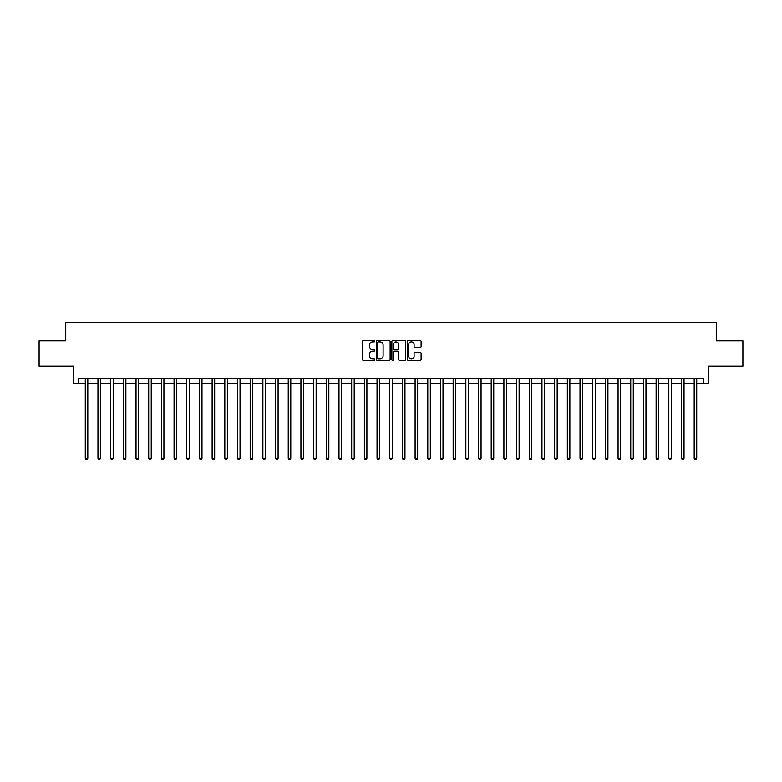 <?xml version="1.0" encoding="UTF-8"?>
<svg xmlns="http://www.w3.org/2000/svg" width="782" height="782" viewBox="0 0 782 782"><rect width="100%" height="100%" fill="white"/><g stroke="black" fill="none" stroke-linecap="round" stroke-linejoin="round"><path stroke-width="1.17" d="M374.764 341.138A0.694 0.694 0 0 0 374.07 340.444L363.483 340.444A0.997 0.997 0 0 0 362.486 341.441L362.486 359.368A0.997 0.997 0 0 0 363.483 360.365L374.07 360.365A0.694 0.694 0 0 0 374.764 359.671A0.694 0.694 0 0 0 374.07 358.977L372.691 358.977A3.187 3.187 0 0 1 369.505 355.781L369.505 354.295A3.187 3.187 0 0 1 372.691 351.098L374.07 351.098A0.694 0.694 0 0 0 374.764 350.404A0.694 0.694 0 0 0 374.07 349.71L372.691 349.71A3.187 3.187 0 0 1 369.505 346.524L369.505 345.028A3.187 3.187 0 0 1 372.691 341.842L374.07 341.842A0.694 0.694 0 0 0 374.764 341.138M420.11 347.472A0.997 0.997 0 0 0 421.107 346.475L421.107 341.441A0.997 0.997 0 0 0 420.11 340.444L408.36 340.444A0.997 0.997 0 0 0 407.363 341.441L407.363 359.368A0.997 0.997 0 0 0 408.36 360.365L420.11 360.365A0.997 0.997 0 0 0 421.107 359.368L421.107 353.298A0.997 0.997 0 0 0 420.11 352.301L415.086 352.301A0.997 0.997 0 0 0 414.089 353.298L414.089 356.309A2.669 2.669 0 0 1 411.42 358.977A2.669 2.669 0 0 1 408.761 356.309L408.761 344.5A2.669 2.669 0 0 1 411.42 341.842A2.669 2.669 0 0 1 414.089 344.5L414.089 346.475A0.997 0.997 0 0 0 415.086 347.472L420.11 347.472M78.425 383.385L78.425 378.312L703.575 378.312L703.575 383.385L708.648 383.385L708.648 366.132L742.9 366.132L742.9 340.766L716.263 340.766L716.263 322.497L65.737 322.497L65.737 340.766L39.1 340.766L39.1 366.132L73.352 366.132L73.352 383.385L85.277 383.385M390.13 341.441A0.997 0.997 0 0 0 389.133 340.444L377.374 340.444A0.997 0.997 0 0 0 376.386 341.441L376.386 359.368A0.997 0.997 0 0 0 377.374 360.365L389.133 360.365A0.997 0.997 0 0 0 390.13 359.368L390.13 341.441M392.867 340.444L404.626 340.444A0.997 0.997 0 0 1 405.614 341.441L405.614 359.368A0.997 0.997 0 0 1 404.626 360.365L399.592 360.365A0.997 0.997 0 0 1 398.595 359.368L398.595 352.096A0.997 0.997 0 0 0 397.598 351.098L394.265 351.098A0.997 0.997 0 0 0 393.268 352.096L393.268 359.671A0.694 0.694 0 0 1 392.574 360.365A0.694 0.694 0 0 1 391.87 359.671L391.87 341.441A0.997 0.997 0 0 1 392.867 340.444M87.809 383.385L97.965 383.385M100.497 383.385L110.643 383.385M113.185 383.385L123.331 383.385M125.873 383.385L136.019 383.385M138.551 383.385L148.707 383.385M151.239 383.385L161.385 383.385M163.927 383.385L174.073 383.385M176.615 383.385L186.761 383.385M189.303 383.385L199.449 383.385M201.981 383.385L212.137 383.385M214.669 383.385L224.815 383.385M227.357 383.385L237.503 383.385M240.045 383.385L250.191 383.385M252.723 383.385L262.879 383.385M265.411 383.385L275.557 383.385M278.099 383.385L288.245 383.385M290.787 383.385L300.933 383.385M303.465 383.385L313.621 383.385M316.153 383.385L326.299 383.385M328.841 383.385L338.987 383.385M341.529 383.385L351.675 383.385M354.207 383.385L364.363 383.385M366.895 383.385L377.041 383.385M379.583 383.385L389.729 383.385M392.271 383.385L402.417 383.385M404.959 383.385L415.105 383.385M417.637 383.385L427.793 383.385M430.325 383.385L440.471 383.385M443.013 383.385L453.159 383.385M455.701 383.385L465.847 383.385M468.379 383.385L478.535 383.385M481.067 383.385L491.213 383.385M493.755 383.385L503.901 383.385M506.443 383.385L516.589 383.385M519.121 383.385L529.277 383.385M531.809 383.385L541.955 383.385M544.497 383.385L554.643 383.385M557.185 383.385L567.331 383.385M569.863 383.385L580.019 383.385M582.551 383.385L592.697 383.385M595.239 383.385L605.385 383.385M607.927 383.385L618.073 383.385M620.615 383.385L630.761 383.385M633.293 383.385L643.449 383.385M645.981 383.385L656.127 383.385M658.669 383.385L668.815 383.385M671.357 383.385L681.503 383.385M684.035 383.385L694.191 383.385M696.723 383.385L703.575 383.385M378.478 341.842A0.694 0.694 0 0 0 377.774 342.536L377.774 358.273A0.694 0.694 0 0 0 378.478 358.977L379.915 358.977A3.187 3.187 0 0 0 383.102 355.781L383.102 345.028A3.187 3.187 0 0 0 379.915 341.842L378.478 341.842M398.595 344.549A2.669 2.669 0 0 0 395.927 341.89A2.669 2.669 0 0 0 393.268 344.549L393.268 348.713A0.997 0.997 0 0 0 394.265 349.71L397.598 349.71A0.997 0.997 0 0 0 398.595 348.713L398.595 344.549M87.936 378.312L87.887 378.439A1.017 1.017 90 0 0 87.809 378.82L87.809 458.184L85.277 458.184L85.277 378.82A1.017 1.017 90 0 0 85.199 378.439L85.15 378.312M87.809 458.184L87.056 459.503L86.04 459.503L85.277 458.184M100.624 378.312L100.575 378.439A1.017 1.017 90.2 0 0 100.497 378.82L100.497 458.184L97.965 458.184L97.965 378.82A1.017 1.017 90.2 0 0 97.887 378.439L97.838 378.312M100.497 458.184L99.734 459.503L98.718 459.503L97.965 458.184M113.312 378.312L113.253 378.439A1.017 1.017 90.2 0 0 113.185 378.82L113.185 458.184L110.643 458.184L110.643 378.82A1.017 1.017 90.2 0 0 110.575 378.439L110.526 378.312M113.185 458.184L112.422 459.503L111.406 459.503L110.643 458.184M126 378.312L125.941 378.439A1.017 1.017 90.2 0 0 125.873 378.82L125.873 458.184L123.331 458.184L123.331 378.82A1.017 1.017 90.2 0 0 123.263 378.439L123.204 378.312M125.873 458.184L125.11 459.503L124.094 459.503L123.331 458.184M138.678 378.312L138.629 378.439A1.017 1.017 90.2 0 0 138.551 378.82L138.551 458.184L136.019 458.184L136.019 378.82A1.017 1.017 90.2 0 0 135.941 378.439L135.892 378.312M138.551 458.184L137.798 459.503L136.782 459.503L136.019 458.184M151.366 378.312L151.317 378.439A1.017 1.017 90.2 0 0 151.239 378.82L151.239 458.184L148.707 458.184L148.707 378.82A1.017 1.017 90.2 0 0 148.629 378.439L148.58 378.312M151.239 458.184L150.476 459.503L149.47 459.503L148.707 458.184M164.054 378.312L164.005 378.439A1.017 1.017 90.2 0 0 163.927 378.82L163.927 458.184L161.385 458.184L161.385 378.82A1.017 1.017 90.2 0 0 161.317 378.439L161.268 378.312M163.927 458.184L163.164 459.503L162.148 459.503L161.385 458.184M176.742 378.312L176.683 378.439A1.017 1.017 90.2 0 0 176.615 378.82L176.615 458.184L174.073 458.184L174.073 378.82A1.017 1.017 90.2 0 0 174.005 378.439L173.946 378.312M176.615 458.184L175.852 459.503L174.836 459.503L174.073 458.184M189.42 378.312L189.371 378.439A1.017 1.017 90.2 0 0 189.303 378.82L189.303 458.184L186.761 458.184L186.761 378.82A1.017 1.017 90.2 0 0 186.683 378.439L186.634 378.312M189.303 458.184L188.54 459.503L187.524 459.503L186.761 458.184M202.108 378.312L202.059 378.439A1.017 1.017 90.2 0 0 201.981 378.82L201.981 458.184L199.449 458.184L199.449 378.82A1.017 1.017 90.2 0 0 199.371 378.439L199.322 378.312M201.981 458.184L201.218 459.503L200.212 459.503L199.449 458.184M214.796 378.312L214.747 378.439A1.017 1.017 90.2 0 0 214.669 378.82L214.669 458.184L212.137 458.184L212.137 378.82A1.017 1.017 90.2 0 0 212.059 378.439L212.01 378.312M214.669 458.184L213.906 459.503L212.89 459.503L212.137 458.184M227.484 378.312L227.425 378.439A1.017 1.017 90.2 0 0 227.357 378.82L227.357 458.184L224.815 458.184L224.815 378.82A1.017 1.017 90.2 0 0 224.747 378.439L224.688 378.312M227.357 458.184L226.594 459.503L225.578 459.503L224.815 458.184M240.162 378.312L240.113 378.439A1.017 1.017 90.2 0 0 240.045 378.82L240.045 458.184L237.503 458.184L237.503 378.82A1.017 1.017 90.2 0 0 237.435 378.439L237.376 378.312M240.045 458.184L239.282 459.503L238.266 459.503L237.503 458.184M252.85 378.312L252.801 378.439A1.017 1.017 90.2 0 0 252.723 378.82L252.723 458.184L250.191 458.184L250.191 378.82A1.017 1.017 90.2 0 0 250.113 378.439L250.064 378.312M252.723 458.184L251.96 459.503L250.954 459.503L250.191 458.184M265.538 378.312L265.489 378.439A1.017 1.017 90.2 0 0 265.411 378.82L265.411 458.184L262.879 458.184L262.879 378.82A1.017 1.017 90.2 0 0 262.801 378.439L262.752 378.312M265.411 458.184L264.648 459.503L263.632 459.503L262.879 458.184M278.226 378.312L278.167 378.439A1.017 1.017 90.2 0 0 278.099 378.82L278.099 458.184L275.557 458.184L275.557 378.82A1.017 1.017 90.2 0 0 275.489 378.439L275.44 378.312M278.099 458.184L277.336 459.503L276.32 459.503L275.557 458.184M290.904 378.312L290.855 378.439A1.017 1.017 90.2 0 0 290.787 378.82L290.787 458.184L288.245 458.184L288.245 378.82A1.017 1.017 90.2 0 0 288.177 378.439L288.118 378.312M290.787 458.184L290.024 459.503L289.008 459.503L288.245 458.184M303.592 378.312L303.543 378.439A1.017 1.017 90.2 0 0 303.465 378.82L303.465 458.184L300.933 458.184L300.933 378.82A1.017 1.017 90.2 0 0 300.855 378.439L300.806 378.312M303.465 458.184L302.712 459.503L301.696 459.503L300.933 458.184M316.28 378.312L316.231 378.439A1.017 1.017 90.2 0 0 316.153 378.82L316.153 458.184L313.621 458.184L313.621 378.82A1.017 1.017 90.2 0 0 313.543 378.439L313.494 378.312M316.153 458.184L315.39 459.503L314.374 459.503L313.621 458.184M328.968 378.312L328.909 378.439A1.017 1.017 90.2 0 0 328.841 378.82L328.841 458.184L326.299 458.184L326.299 378.82A1.017 1.017 90.2 0 0 326.231 378.439L326.182 378.312M328.841 458.184L328.078 459.503L327.062 459.503L326.299 458.184M341.656 378.312L341.597 378.439A1.017 1.017 90.2 0 0 341.529 378.82L341.529 458.184L338.987 458.184L338.987 378.82A1.017 1.017 90.2 0 0 338.919 378.439L338.86 378.312M341.529 458.184L340.766 459.503L339.75 459.503L338.987 458.184M354.334 378.312L354.285 378.439A1.017 1.017 90.2 0 0 354.207 378.82L354.207 458.184L351.675 458.184L351.675 378.82A1.017 1.017 90.2 0 0 351.597 378.439L351.548 378.312M354.207 458.184L353.454 459.503L352.438 459.503L351.675 458.184M367.022 378.312L366.973 378.439A1.017 1.017 90.2 0 0 366.895 378.82L366.895 458.184L364.363 458.184L364.363 378.82A1.017 1.017 90.2 0 0 364.285 378.439L364.236 378.312M366.895 458.184L366.132 459.503L365.126 459.503L364.363 458.184M379.71 378.312L379.661 378.439A1.017 1.017 90.2 0 0 379.583 378.82L379.583 458.184L377.041 458.184L377.041 378.82A1.017 1.017 90.2 0 0 376.973 378.439L376.924 378.312M379.583 458.184L378.82 459.503L377.804 459.503L377.041 458.184M392.398 378.312L392.339 378.439A1.017 1.017 90.2 0 0 392.271 378.82L392.271 458.184L389.729 458.184L389.729 378.82A1.017 1.017 90.2 0 0 389.661 378.439L389.602 378.312M392.271 458.184L391.508 459.503L390.492 459.503L389.729 458.184M405.076 378.312L405.027 378.439A1.017 1.017 90.2 0 0 404.959 378.82L404.959 458.184L402.417 458.184L402.417 378.82A1.017 1.017 90.2 0 0 402.339 378.439L402.29 378.312M404.959 458.184L404.196 459.503L403.18 459.503L402.417 458.184M417.764 378.312L417.715 378.439A1.017 1.017 90.2 0 0 417.637 378.82L417.637 458.184L415.105 458.184L415.105 378.82A1.017 1.017 90.2 0 0 415.027 378.439L414.978 378.312M417.637 458.184L416.874 459.503L415.868 459.503L415.105 458.184M430.452 378.312L430.403 378.439A1.017 1.017 90.2 0 0 430.325 378.82L430.325 458.184L427.793 458.184L427.793 378.82A1.017 1.017 90.2 0 0 427.715 378.439L427.666 378.312M430.325 458.184L429.562 459.503L428.546 459.503L427.793 458.184M443.14 378.312L443.081 378.439A1.017 1.017 90.2 0 0 443.013 378.82L443.013 458.184L440.471 458.184L440.471 378.82A1.017 1.017 90.2 0 0 440.403 378.439L440.344 378.312M443.013 458.184L442.25 459.503L441.234 459.503L440.471 458.184M455.818 378.312L455.769 378.439A1.017 1.017 90.2 0 0 455.701 378.82L455.701 458.184L453.159 458.184L453.159 378.82A1.017 1.017 90.2 0 0 453.091 378.439L453.032 378.312M455.701 458.184L454.938 459.503L453.922 459.503L453.159 458.184M468.506 378.312L468.457 378.439A1.017 1.017 90.2 0 0 468.379 378.82L468.379 458.184L465.847 458.184L465.847 378.82A1.017 1.017 90.2 0 0 465.769 378.439L465.72 378.312M468.379 458.184L467.626 459.503L466.61 459.503L465.847 458.184M481.194 378.312L481.145 378.439A1.017 1.017 90.2 0 0 481.067 378.82L481.067 458.184L478.535 458.184L478.535 378.82A1.017 1.017 90.2 0 0 478.457 378.439L478.408 378.312M481.067 458.184L480.304 459.503L479.288 459.503L478.535 458.184M493.882 378.312L493.823 378.439A1.017 1.017 90.2 0 0 493.755 378.82L493.755 458.184L491.213 458.184L491.213 378.82A1.017 1.017 90.2 0 0 491.145 378.439L491.096 378.312M493.755 458.184L492.992 459.503L491.976 459.503L491.213 458.184M506.56 378.312L506.511 378.439A1.017 1.017 90.2 0 0 506.443 378.82L506.443 458.184L503.901 458.184L503.901 378.82A1.017 1.017 90.2 0 0 503.833 378.439L503.774 378.312M506.443 458.184L505.68 459.503L504.664 459.503L503.901 458.184M519.248 378.312L519.199 378.439A1.017 1.017 90.2 0 0 519.121 378.82L519.121 458.184L516.589 458.184L516.589 378.82A1.017 1.017 90.2 0 0 516.511 378.439L516.462 378.312M519.121 458.184L518.368 459.503L517.352 459.503L516.589 458.184M531.936 378.312L531.887 378.439A1.017 1.017 90.2 0 0 531.809 378.82L531.809 458.184L529.277 458.184L529.277 378.82A1.017 1.017 90.2 0 0 529.199 378.439L529.15 378.312M531.809 458.184L531.046 459.503L530.04 459.503L529.277 458.184M544.624 378.312L544.565 378.439A1.017 1.017 90.2 0 0 544.497 378.82L544.497 458.184L541.955 458.184L541.955 378.82A1.017 1.017 90.2 0 0 541.887 378.439L541.838 378.312M544.497 458.184L543.734 459.503L542.718 459.503L541.955 458.184M557.312 378.312L557.253 378.439A1.017 1.017 90.2 0 0 557.185 378.82L557.185 458.184L554.643 458.184L554.643 378.82A1.017 1.017 90.2 0 0 554.575 378.439L554.516 378.312M557.185 458.184L556.422 459.503L555.406 459.503L554.643 458.184M569.99 378.312L569.941 378.439A1.017 1.017 90.2 0 0 569.863 378.82L569.863 458.184L567.331 458.184L567.331 378.82A1.017 1.017 90.2 0 0 567.253 378.439L567.204 378.312M569.863 458.184L569.11 459.503L568.094 459.503L567.331 458.184M582.678 378.312L582.629 378.439A1.017 1.017 90.2 0 0 582.551 378.82L582.551 458.184L580.019 458.184L580.019 378.82A1.017 1.017 90.2 0 0 579.941 378.439L579.892 378.312M582.551 458.184L581.788 459.503L580.782 459.503L580.019 458.184M595.366 378.312L595.317 378.439A1.017 1.017 90.2 0 0 595.239 378.82L595.239 458.184L592.697 458.184L592.697 378.82A1.017 1.017 90.2 0 0 592.629 378.439L592.58 378.312M595.239 458.184L594.476 459.503L593.46 459.503L592.697 458.184M608.054 378.312L607.995 378.439A1.017 1.017 90.2 0 0 607.927 378.82L607.927 458.184L605.385 458.184L605.385 378.82A1.017 1.017 90.2 0 0 605.317 378.439L605.258 378.312M607.927 458.184L607.164 459.503L606.148 459.503L605.385 458.184M620.732 378.312L620.683 378.439A1.017 1.017 90.2 0 0 620.615 378.82L620.615 458.184L618.073 458.184L618.073 378.82A1.017 1.017 90.2 0 0 617.995 378.439L617.946 378.312M620.615 458.184L619.852 459.503L618.836 459.503L618.073 458.184M633.42 378.312L633.371 378.439A1.017 1.017 90.2 0 0 633.293 378.82L633.293 458.184L630.761 458.184L630.761 378.82A1.017 1.017 90.2 0 0 630.683 378.439L630.634 378.312M633.293 458.184L632.53 459.503L631.524 459.503L630.761 458.184M646.108 378.312L646.059 378.439A1.017 1.017 90.2 0 0 645.981 378.82L645.981 458.184L643.449 458.184L643.449 378.82A1.017 1.017 90.2 0 0 643.371 378.439L643.322 378.312M645.981 458.184L645.218 459.503L644.202 459.503L643.449 458.184M658.796 378.312L658.737 378.439A1.017 1.017 90.2 0 0 658.669 378.82L658.669 458.184L656.127 458.184L656.127 378.82A1.017 1.017 90.2 0 0 656.059 378.439L656 378.312M658.669 458.184L657.906 459.503L656.89 459.503L656.127 458.184M671.474 378.312L671.425 378.439A1.017 1.017 90.2 0 0 671.357 378.82L671.357 458.184L668.815 458.184L668.815 378.82A1.017 1.017 90.2 0 0 668.747 378.439L668.688 378.312M671.357 458.184L670.594 459.503L669.578 459.503L668.815 458.184M684.162 378.312L684.113 378.439A1.017 1.017 90.2 0 0 684.035 378.82L684.035 458.184L681.503 458.184L681.503 378.82A1.017 1.017 90.2 0 0 681.425 378.439L681.376 378.312M684.035 458.184L683.282 459.503L682.266 459.503L681.503 458.184M696.85 378.312L696.801 378.439A1.017 1.017 90.2 0 0 696.723 378.82L696.723 458.184L694.191 458.184L694.191 378.82A1.017 1.017 90.2 0 0 694.113 378.439L694.064 378.312M696.723 458.184L695.96 459.503L694.944 459.503L694.191 458.184"/></g></svg>
